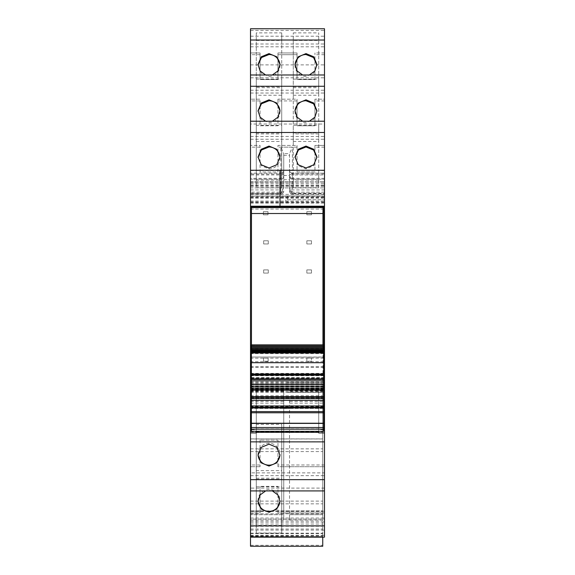 <?xml version="1.0" encoding="UTF-8"?>
<svg xmlns="http://www.w3.org/2000/svg" width="575" height="575" viewBox="0 0 575 575"><rect width="100%" height="100%" fill="white"/><g stroke="black" fill="none" stroke-linecap="round" stroke-linejoin="round"><path stroke-width="0.43" stroke-dasharray="2.88 2.16" d="M251.383 429.108L256.292 429.108L256.292 388.456L318.708 388.456L318.708 429.108L323.617 429.108M251.383 378.709L323.617 378.709M250.513 206.209L250.513 170.265L279.989 170.265L279.989 206.209L250.513 206.209L250.513 170.265L279.989 170.265L279.989 206.209M250.513 124.035L250.513 145.417L260.051 145.417L260.051 171.997L277.962 171.997L277.962 145.417L277.962 171.997L260.051 171.997L260.051 145.417L250.513 145.417L250.513 147.15L250.513 121.217L250.513 124.035L324.487 124.035L324.487 121.21L324.487 145.417L324.487 124.035M250.513 74.98L250.513 99.188L260.051 99.188L260.051 125.767L277.962 125.767L277.962 99.188L277.962 125.767L260.051 125.767L260.051 99.188L250.513 99.188L250.513 100.92L250.513 74.987M250.513 170.552L280.852 170.552L280.852 179.22A2.889 2.889 0 0 0 283.741 176.331A2.889 2.889 180 0 1 280.852 179.22A2.889 2.889 0 0 0 283.741 176.331L280.852 178.358L250.513 178.358L250.513 179.22L280.852 179.22L250.513 179.22L250.513 30.418L250.513 52.958L260.051 52.958L260.051 79.537L277.962 79.537L277.962 52.958L277.962 79.537L260.051 79.537L260.051 52.958L250.513 52.958L250.513 54.69L250.513 28.757M250.513 178.358L250.513 174.017L280.852 174.017L280.852 179.22M283.741 170.552L283.741 153.611L280.852 147.15L280.852 170.552L283.741 170.552L283.741 176.331L283.741 170.265A2.889 2.889 180 0 1 280.852 173.154L250.513 173.154L280.852 173.154L280.852 192.179A2.889 1.107 0 0 0 283.741 191.072C283.612 192.79 282.648 193.753 280.852 193.962A2.889 2.889 180 0 0 283.741 191.072L280.852 193.186L280.852 193.962L280.852 192.179L250.513 192.179L250.513 174.017M250.513 192.179L250.513 196.248L324.487 196.248L324.487 199.741L324.487 181.822L324.487 537.151M250.513 545.287L322.748 545.287L322.748 546.236L250.513 546.236L250.513 187.888L324.487 187.888L250.513 187.888L250.513 181.822L250.513 196.248M250.513 182.11L324.487 181.822L250.513 182.11M250.513 378.846L250.513 398.13L250.513 383.798L322.748 383.798L322.748 398.101L322.748 378.019L322.748 383.798L250.513 383.798L250.513 378.846L322.748 378.846M250.513 519.11L250.513 512.95L260.051 512.95L260.051 486.371L260.051 512.95L250.513 512.95L250.513 511.218L250.513 535.49L250.513 510.887L250.513 537.158L250.513 519.11L324.487 519.11M250.513 490.928L250.513 464.988L250.513 472.88L324.487 472.88L324.487 490.892L250.513 490.892L250.513 472.88M250.513 438.984L250.513 395.787L250.513 441.873L250.513 438.984L322.748 438.984L322.748 395.787L322.748 514.69L322.748 388.211L322.748 398.698L289.52 398.698L289.52 514.69L289.52 398.698M250.513 403.132L250.513 520.174L250.513 514.69L283.741 514.69C283.741 521.769 283.741 521.769 283.741 514.69C283.741 521.769 283.741 521.769 283.741 514.69L283.741 387.881L250.513 387.881L250.513 403.132L283.741 403.132L283.741 514.69L250.513 514.69L250.513 387.881M250.513 441.787L250.513 513.82L250.513 438.897L250.513 441.787L322.748 441.787L322.748 429.101L322.748 438.984M251.383 429.683L256.292 429.683L256.292 429.108M256.292 431.322L256.292 429.683M256.292 432.91L256.292 388.456L318.708 388.456L256.292 388.456L256.292 423.574L251.383 423.574L251.383 431.286L323.617 431.286L323.617 429.194L251.383 429.194M318.708 432.91L318.708 388.456L256.292 388.456L256.292 423.574M318.708 431.322L318.708 429.108M324.487 490.928L324.487 472.88M324.487 512.95L324.487 511.218L324.487 512.95L277.962 512.95L277.962 486.371L260.051 486.371L277.962 486.371L277.962 512.95L277.962 511.218L277.962 512.95L324.487 512.95M250.513 64.896L324.487 64.896L324.487 196.248M292.409 193.186L292.409 193.804L292.409 193.186L289.52 191.072A2.889 2.889 0 0 0 292.409 193.962L324.487 193.962L292.409 193.962L292.409 193.186L324.487 193.186L324.487 193.804L292.409 193.804L289.52 187.874L289.52 153.611L292.409 147.15L280.852 147.15M324.487 64.896L324.487 30.418L324.487 54.69L324.487 52.958L314.949 52.958L314.949 54.69L314.949 52.958L324.487 52.958L324.487 28.757M324.487 74.98L324.487 100.92L324.487 99.188L314.949 99.188L314.949 125.767L297.038 125.767L297.038 99.188L297.038 125.767L314.949 125.767L314.949 99.188L314.949 100.92L314.949 99.188L324.487 99.188L324.487 74.987M324.487 145.417L324.487 147.15L324.487 145.417L314.949 145.417L314.949 171.997L297.038 171.997L297.038 145.417L297.038 171.997L314.949 171.997L314.949 145.417L314.949 147.15L314.949 145.417L324.487 145.417M323.617 374.62L251.383 374.62M281.721 125.35L281.721 132.911L256.292 132.911L256.292 125.35L281.721 125.35L281.721 187.716L256.292 187.716L256.292 180.147L281.721 180.147M293.279 132.911L318.708 132.911L318.708 125.35L293.279 125.35L293.279 187.716L318.708 187.716L318.708 132.911M260.051 147.15L250.513 147.15M272.37 121.21L269.007 121.742L265.65 121.21M302.63 121.21L305.993 121.742L309.35 121.21M281.721 79.113L281.721 86.681L256.292 86.681L256.292 79.113L281.721 79.113L281.721 141.486L256.292 141.486L256.292 133.917L281.721 133.917M293.279 86.681L318.708 86.681L318.708 79.113L293.279 79.113L293.279 141.486L318.708 141.486L318.708 86.681M260.051 100.92L250.513 100.92M265.65 74.98L269.007 75.512L272.37 74.98M302.63 74.98L305.993 75.512L309.35 74.98M256.292 40.451L281.721 40.451L281.721 32.883L281.721 95.256L256.292 95.256L256.292 32.883L281.721 32.883M293.279 40.451L293.279 95.256L293.279 32.883L293.279 40.451L318.708 40.451L318.708 32.883L318.708 95.256L318.708 40.451M293.279 32.883L318.708 32.883M314.949 79.537L314.949 52.958L314.949 79.537L297.038 79.537L297.038 52.958L277.962 52.958L277.962 54.69L277.962 52.958L297.038 52.958L297.038 79.537L314.949 79.537M260.051 54.69L250.513 54.69M250.513 30.418L324.487 30.418M251.095 193.962L280.852 193.962L251.095 193.962M324.487 178.358L292.409 178.358A2.889 2.027 0 0 1 289.52 176.331L289.52 153.611L283.741 153.611L283.741 187.874L280.852 193.804L250.513 193.804M287.5 199.741L324.487 199.741L287.5 199.741M324.487 202.594L287.5 202.594L287.5 196.018L324.487 196.018M287.5 196.018L250.513 196.018M287.5 382.641L324.487 382.641L287.5 382.641M287.5 392.466L324.487 392.466L287.5 392.466M250.513 501.105L322.748 501.105L322.748 512.368L324.487 512.368M250.513 386.005L322.748 386.005L322.748 398.676L283.741 398.698M322.748 386.005L322.748 545.287M250.513 378.019L322.748 378.019L250.513 378.019M250.513 536.144L322.748 535.85L322.748 537.158M322.748 536.144L322.748 536.648L250.513 536.648L322.748 536.648L322.748 512.368M250.513 535.49L324.487 535.49M260.051 511.218L250.513 511.218M281.721 525.442L256.292 525.442L256.292 533.011L281.721 533.011L281.721 470.637L281.721 478.213L256.292 478.213L256.292 470.637L281.721 470.637M272.37 490.928L269.007 490.396L265.65 490.928M277.962 466.72L277.962 440.141L260.051 440.141L277.962 440.141L277.962 466.72L277.962 464.988L277.962 466.72L282.009 466.72L277.962 466.72M260.051 440.141L260.051 466.72L260.051 440.141M260.051 464.988L250.513 464.988M281.721 479.212L281.721 486.781L256.292 486.781L256.292 479.212L281.721 479.212L281.721 424.408L281.721 431.983L256.292 431.983L256.292 424.408L281.721 424.408M323.905 374.268L250.513 374.303L323.905 374.268M306.856 358.088L306.856 361.265L311.485 361.265L311.485 358.088L306.856 358.088L311.485 358.088L306.856 358.088L306.856 361.265L311.485 361.265L311.485 358.088L306.856 358.088L306.856 361.265L311.485 361.265L311.485 358.088L311.485 361.265L306.856 361.265L306.856 358.088M306.856 240.781L306.856 243.958L306.856 240.781L311.485 240.781L311.485 243.958L311.485 240.781L311.485 243.958L306.856 243.958L306.856 240.781L306.856 243.958L311.485 243.958L311.485 240.781L306.856 240.781M306.856 211.65L306.856 214.834L306.856 211.65L311.485 211.65L311.485 214.834L311.485 211.65L311.485 214.834L306.856 214.834L306.856 211.65L306.856 214.834L311.485 214.834L311.485 211.65L306.856 211.65M263.515 358.088L263.515 361.265L263.515 358.088L268.144 358.088L268.144 361.265L268.144 358.088L268.144 361.265L263.515 361.265L263.515 358.088L263.515 361.265L268.144 361.265L268.144 358.088L263.515 358.088M263.659 269.905L263.659 273.082L263.659 269.905L268.288 269.905L268.288 273.082L268.288 269.905L268.288 273.082L263.659 273.082L263.659 269.905L263.659 273.082L268.288 273.082L268.288 269.905L263.659 269.905M263.659 240.781L263.659 243.958L263.659 240.781L268.288 240.781L268.288 243.958L268.288 240.781L268.288 243.958L263.659 243.958L263.659 240.781L263.659 243.958L268.288 243.958L268.288 240.781L263.659 240.781M263.372 211.65L263.372 214.834L263.372 211.65L267.993 211.65L267.993 214.834L267.993 211.65L267.993 214.834L263.372 214.834L263.372 211.65L263.372 214.834L267.993 214.834L267.993 211.65L263.372 211.65M311.485 273.082L311.485 269.905L311.485 273.082L306.856 273.082L306.856 269.905L306.856 273.082L306.856 269.905L311.485 269.905L311.485 273.082L311.485 269.905L306.856 269.905L306.856 273.082L311.485 273.082M250.513 388.211L283.741 388.211L283.741 403.132M322.748 501.105L322.748 441.787M323.617 429.683L318.708 429.683M324.487 464.988L277.962 464.988M324.487 511.218L277.962 511.218M292.409 179.177C290.655 179.005 289.692 178.056 289.52 176.338L289.52 176.331A2.889 2.889 0 0 0 292.409 179.22L324.487 179.22L292.409 179.22L292.409 178.696L289.52 176.338L289.52 170.265A2.889 2.889 0 0 0 292.409 173.154L324.487 173.154L292.409 173.154C290.655 172.982 289.692 172.018 289.52 170.265L289.52 173.837A2.889 1.107 0 0 0 292.409 174.937L324.487 174.937M324.487 54.69L314.949 54.69M324.487 100.92L314.949 100.92M324.487 147.15L314.949 147.15M279.982 157.464A10.982 10.947 180 0 1 269.007 168.885L261.244 165.672L258.038 157.464M295.018 157.464L298.231 165.672L305.993 168.885L313.756 165.672L316.962 157.464M256.292 125.35L256.292 180.147M256.292 132.911L256.292 187.716M281.721 132.911L281.721 187.716M318.708 187.716L318.708 125.35M293.279 187.716L293.279 180.147L318.708 180.147M293.279 180.147L293.279 125.35M297.038 145.417L297.038 147.15L297.038 145.417L277.962 145.417L277.962 147.15L277.962 145.417L297.038 145.417M279.982 111.234A10.982 10.947 180 0 1 269.007 122.655L261.244 119.442L258.038 111.234M295.018 111.234A10.982 10.947 -0 0 0 305.993 122.655L313.756 119.442L316.962 111.234M256.292 79.113L256.292 133.917M256.292 86.681L256.292 141.486M281.721 86.681L281.721 141.486M318.708 141.486L318.708 79.113M293.279 141.486L293.279 133.917L318.708 133.917M293.279 133.917L293.279 79.113M297.038 99.188L297.038 100.92L297.038 99.188L277.962 99.188L277.962 100.92L277.962 99.188L297.038 99.188M279.982 65.004A10.982 10.947 180 0 1 269.007 76.417L261.244 73.212L258.038 65.004M295.018 65.004A10.982 10.947 -0 0 0 305.993 76.417L313.756 73.212L316.962 65.004M281.721 40.451L281.721 95.256M256.292 32.883L256.292 87.688L281.721 87.688M256.292 87.688L256.292 95.256M293.279 95.256L318.708 95.256M293.279 87.688L318.708 87.688M297.038 54.69L297.038 52.958L297.038 54.69L277.962 54.69L297.038 54.69M283.741 171.997A2.889 2.027 0 0 1 280.852 174.017L280.852 173.154A2.889 2.889 0 0 0 283.741 170.265L283.741 187.874M250.513 193.186L280.852 193.186L280.852 189.915C282.613 189.743 283.576 188.78 283.741 187.026L283.741 187.04M324.487 189.915L292.409 189.915C290.655 189.743 289.692 188.78 289.52 187.026L289.52 191.072L292.409 192.179L292.409 193.962L290.756 193.437L289.599 191.741L289.52 173.837M322.748 387.881L289.52 388.211L322.748 387.881M322.748 514.69C322.748 521.769 322.748 521.769 322.748 514.69C322.748 521.769 322.748 521.769 322.748 514.69L289.52 514.69C289.52 521.769 289.52 521.769 289.52 514.69C289.52 521.769 289.52 521.769 289.52 514.69L322.748 514.69M281.721 533.011L281.721 478.213M256.292 525.442L256.292 470.637M256.292 533.011L256.292 478.213M258.038 500.904A10.982 10.947 0 0 1 269.007 489.49A10.982 10.947 0 0 1 279.982 500.904M256.292 479.212L256.292 424.408M256.292 486.781L256.292 431.983M281.721 486.781L281.721 431.983M258.038 454.674A10.982 10.947 0 0 1 269.007 443.26A10.982 10.947 0 0 1 279.982 454.674M289.52 176.345L289.52 176.338A2.889 2.889 0 0 0 292.409 179.22C290.684 179.105 289.721 178.142 289.52 176.338L289.52 176.338C289.627 177.847 290.533 178.811 292.237 179.22M297.038 147.15L277.962 147.15L297.038 147.15M297.038 100.92L277.962 100.92L297.038 100.92M318.708 428.849L318.708 388.456L318.708 428.849L256.292 428.849M323.617 345.323L323.617 429.194M251.383 345.323L251.383 423.574M251.383 405.979L251.383 408.437L251.383 405.979L323.617 405.979L323.617 408.437L323.617 405.979M251.383 388.211L323.617 388.211M251.383 380.844L251.383 378.961L251.383 380.844L323.617 380.844L323.617 378.961L323.617 380.844M251.383 362.703L251.383 357.161L251.383 362.703M251.383 357.025L323.617 357.161L323.617 362.703L323.617 357.025L251.383 357.025M251.383 352.928L251.383 349.931M323.617 352.928L323.617 352.353L251.383 352.353L251.383 351.886L323.617 351.886L323.617 349.931M251.383 351.648L251.383 351.109L323.617 351.109L323.617 351.648L251.383 351.648M251.383 350.829L251.383 350.211L323.617 350.211L323.617 350.829L251.383 350.829M251.383 349.895L251.383 348.953M251.383 345.525L323.617 345.187L251.383 345.525M251.383 373.8L323.617 373.8L251.383 373.8M323.617 346.833L251.383 346.833M323.617 348.069L251.383 348.069M323.617 349.895L323.617 348.953M323.617 352.353L323.617 351.886L323.617 352.353M323.617 408.437L251.383 408.437L323.617 408.437M323.617 411.614L251.383 411.614M323.617 406.698L251.383 406.698M323.617 378.961L251.383 378.961L323.617 378.961M323.617 352.547L251.383 352.547M323.617 349.197L251.383 349.197M323.617 374.016L322.956 373.355L251.383 373.441M322.956 373.355L322.956 344.885M251.462 344.885L251.462 373.355M306.856 269.905L311.485 269.905L306.856 269.905M311.485 243.958L306.856 243.958L311.485 243.958M311.485 214.834L306.856 214.834L311.485 214.834M268.144 361.265L263.515 361.265L268.144 361.265M268.288 273.082L263.659 273.082L268.288 273.082M268.288 243.958L263.659 243.958L268.288 243.958M267.993 214.834L263.372 214.834L267.993 214.834M251.383 427.57L256.292 427.57M318.708 427.57L323.617 427.57M250.513 121.253L324.487 121.253M250.513 136.462L324.487 136.462M250.513 139.258L324.487 139.258M250.513 75.023L324.487 75.023M250.513 90.232L324.487 90.232M250.513 93.028L324.487 93.028M250.513 77.805L324.487 77.805M250.513 28.786L324.487 28.786M250.513 44.002L324.487 44.002M250.513 46.798L324.487 46.798M250.513 36.218L324.487 36.218M324.487 170.552L292.409 170.552L292.409 147.15M283.741 173.837A2.889 1.107 0 0 1 280.852 174.937L250.513 174.937M250.513 189.915L280.852 189.915L280.852 193.804M283.741 179.709L289.52 179.709M250.513 194.386L324.487 194.386M250.513 185.56L324.487 185.56M250.513 185.006L324.487 185.006M250.513 183.267L324.487 183.267M250.513 181.923L324.487 181.923L250.513 181.923M250.513 183.217L324.487 183.217M250.513 186.494L324.487 186.494M250.513 202.594L285.768 202.594L285.768 196.018M287.5 202.594L285.768 202.594M250.513 201.861L324.487 201.861M250.513 197.707L324.487 197.707M287.5 195.982L324.487 195.982L287.5 195.982M250.513 197.053L324.487 197.053M250.513 198.095L324.487 198.095M250.513 201.085L324.487 201.085M250.513 207.597L324.487 207.597M250.513 209.092L324.487 209.092M250.513 366.67L324.487 366.67M250.513 367.396L324.487 367.396M250.513 373.383L324.487 373.383M250.513 374.85L324.487 374.85M250.513 380.751L324.487 380.751M250.513 382.821L324.487 382.821M250.513 383.956L324.487 383.956M250.513 387.097L324.487 387.097M250.513 388.369L324.487 388.369M250.513 389.031L324.487 389.031M250.513 390.425L324.487 390.425M250.513 391.309L324.487 391.309M250.513 386.228L324.487 386.228M250.513 375.748L324.487 375.748M250.513 378.077L324.487 378.077M250.513 429.101L322.748 429.101M250.513 388.729L322.748 388.729M250.513 398.044L322.748 398.044M250.513 392.323L322.748 392.323M250.513 390.267L322.748 390.267M250.513 383.92L322.748 383.92M250.513 381.944L322.748 381.944M250.513 378.106L322.748 378.106M250.513 386.271L322.748 386.271M250.513 398.13L322.748 398.13L250.513 398.101M250.513 533.758L322.748 533.758M250.513 533.176L322.748 533.176M250.513 529.043L322.748 529.043M250.513 526.247L322.748 526.247M250.513 524.033L322.748 524.033M250.513 522.043L322.748 522.043M250.513 520.052L322.748 520.052M250.513 510.902L322.748 510.902L250.513 510.887M250.513 511.455L322.748 511.455M250.513 518.046L324.487 518.046M250.513 530.092L324.487 530.092M250.513 521.906L324.487 521.906M250.513 537.122L324.487 537.122M324.487 488.103L250.513 488.103M324.487 466.72L282.009 466.72L324.487 466.72M260.051 466.72L250.513 466.72L260.051 466.72M250.513 475.676L324.487 475.676M250.513 441.859L322.748 441.859M283.741 408.502L289.52 408.502M250.513 405.77L322.748 405.77M250.513 395.801L322.748 395.801M250.513 431.832L322.748 431.832M250.513 391.618L283.741 391.618M250.513 390.77L283.741 390.77M250.513 401.343L283.741 401.343M250.513 438.912L322.748 438.912L250.513 438.897M250.513 503.837L322.748 503.837M250.513 513.806L322.748 513.806M250.513 510.931L322.748 510.931M250.513 451.583L322.748 451.583M250.513 448.852L322.748 448.852M324.487 192.179L292.409 192.179L292.409 173.154L292.409 174.017L289.52 171.997M324.487 174.017L292.409 174.017L292.409 178.696M289.52 170.552L292.409 170.552L292.409 179.22M280.852 173.154A2.889 2.889 0 0 0 283.741 170.265M283.741 175.483L289.52 175.483M289.52 170.265A2.889 2.889 0 0 0 292.409 173.154M283.741 155.293L289.52 155.293M322.748 403.132L289.52 403.132M322.748 401.343L289.52 401.343M322.748 390.77L289.52 390.77M322.748 391.618L289.52 391.618M318.708 396.879L323.617 396.879M251.383 377.595L323.617 377.595M251.383 396.879L256.292 396.879M323.617 423.574L318.708 423.574M323.617 358.175L251.383 358.175M323.617 362.595L251.383 362.595M323.617 352.188L251.383 352.188M323.617 353.647L251.383 353.647M323.617 361.661L251.383 361.661M250.513 181.822L324.487 181.822L250.513 181.822M250.513 203.047L324.487 203.047M250.513 195.982L324.487 195.982M250.513 382.928L324.487 382.928M250.513 375.188L324.487 375.188M250.513 535.85L322.748 535.85M250.513 441.873L322.748 441.873M250.513 395.787L322.748 395.787M250.513 520.174L283.741 520.174M250.513 513.82L322.748 513.82M258.031 156.997L258.031 157.931M279.989 156.997L279.989 157.931M316.969 157.931L316.969 156.997M295.011 157.931L295.011 156.997M258.031 110.767L258.031 111.701M279.989 110.767L279.989 111.701M316.969 111.701L316.969 110.767M295.011 111.701L295.011 110.767M279.989 64.537L279.989 65.471M258.031 64.537L258.031 65.471M316.969 65.471L316.969 64.537M295.011 65.471L295.011 64.537M283.662 191.748L283.741 191.072M282.483 193.459L283.274 192.654M258.031 501.371L258.031 500.437M279.989 501.371L279.989 500.437M279.989 455.141L279.989 454.207M258.031 455.141L258.031 454.207M289.98 192.632L290.756 193.437M289.52 191.072L289.599 191.741M322.748 520.174L289.52 520.174"/><path stroke-width="0.86" d="M251.383 378.709L250.513 378.709L250.513 429.108L251.383 429.108M323.617 378.709L324.487 378.709L324.487 429.108L323.617 429.108M324.487 378.709L324.487 206.209L250.513 206.209L250.513 170.265L279.989 170.265L279.989 206.209L250.513 206.209L250.513 378.709M250.513 132.494L250.513 170.265L324.487 170.265L324.487 74.98L250.513 74.987L250.513 132.494L324.487 132.494M250.513 121.217L324.487 121.217L250.513 121.21M250.513 40.027L250.513 74.98L324.487 74.98L324.487 28.75L250.513 28.757L250.513 40.027L324.487 40.027M250.513 28.757L324.487 28.75M324.487 537.158L250.513 537.158L324.487 537.158L324.487 525.881L250.513 525.881L250.513 546.25L322.748 546.25L322.748 537.158M250.513 525.881L250.513 490.921L324.487 490.921L324.487 525.881M250.513 429.108L250.513 490.921L324.487 490.921L324.487 429.108M250.513 429.683L251.383 429.683M250.513 432.91L256.292 432.91L256.292 431.322M324.487 432.91L318.708 432.91L318.708 431.322M324.487 206.209L287.5 206.209L324.487 206.209L324.487 170.265M324.487 374.62L323.617 374.62M251.383 374.62L250.513 374.62M269.007 167.972L261.244 164.752L258.031 156.997L261.244 149.27L269.007 146.072L276.769 149.27L279.989 156.997L276.769 164.752L269.007 167.972M305.993 167.972L313.756 164.752L316.969 156.997L313.756 149.27L305.993 146.072L298.231 149.27L295.011 156.997L298.231 164.752L305.993 167.972M265.65 121.21L260.137 117.221L258.031 110.767L261.244 103.04L269.007 99.842L276.769 103.04L279.989 110.767L277.876 117.221L272.37 121.21M309.35 121.21L314.863 117.221L316.969 110.767L313.756 103.04L305.993 99.842L298.231 103.04L295.011 110.767L297.124 117.221L302.63 121.21M272.37 74.98L277.876 70.991L279.989 64.537L276.769 56.81L269.007 53.612L261.244 56.81L258.031 64.537L260.137 70.991L265.65 74.98M309.35 74.98L314.863 70.991L316.969 64.537L313.756 56.81L305.993 53.612L298.231 56.81L295.011 64.537L297.124 70.991L302.63 74.98M265.65 490.928L260.137 494.917L258.031 501.371L261.244 509.098L269.007 512.296L276.769 509.098L279.989 501.371L277.876 494.917L272.37 490.928M269.007 444.166L276.769 447.393L279.989 455.141L276.769 462.868L269.007 466.066L261.244 462.868L258.031 455.141L261.244 447.393L269.007 444.166M324.487 374.268L323.905 374.268L323.905 206.72L323.021 207.611L322.956 213.512L322.956 344.885M324.487 206.684L250.513 206.684M279.989 206.209L279.989 170.265M324.487 429.683L323.617 429.683M258.038 157.464L261.417 150.032L269.007 146.984A10.982 10.947 180 0 1 279.982 157.464M316.962 157.464L313.583 150.032L305.993 146.984L298.396 150.032L295.018 157.464M258.038 111.234L261.417 103.802L269.007 100.754A10.982 10.947 180 0 1 279.982 111.234M316.962 111.234L313.583 103.802L305.993 100.754A10.982 10.947 -0 0 0 295.018 111.234M258.038 65.004L261.417 57.572L269.007 54.524A10.982 10.947 180 0 1 279.982 65.004M316.962 65.004L313.583 57.572L305.993 54.524A10.982 10.947 -0 0 0 295.018 65.004M279.982 500.904A10.982 10.947 0 0 1 269.007 511.383A10.982 10.947 0 0 1 258.038 500.904M279.982 454.674A10.982 10.947 0 0 1 269.007 465.153A10.982 10.947 0 0 1 258.038 454.674M318.708 432.335L256.292 432.335M251.383 431.286L323.617 431.322L323.617 362.703L251.383 362.703L251.383 431.286M251.383 362.595L251.383 352.547M251.383 352.353L251.383 351.886M251.383 351.648L251.383 351.109M251.383 350.829L251.383 350.211M323.617 349.197L323.617 349.931L251.383 349.931L251.383 349.197M323.617 348.069L323.617 348.953L251.383 348.953L251.383 348.069M323.617 346.833L323.617 347.853L251.383 347.853L251.383 346.833M323.617 345.187L323.617 346.646L251.383 346.646L251.383 345.187M323.617 350.829L323.617 350.211M323.617 351.648L323.617 351.109M323.617 352.353L323.617 351.886M323.617 362.595L323.617 352.547M323.617 423.229L251.383 423.229M323.617 407.898L251.383 407.898M323.617 407.352L251.383 407.352M323.617 405.979L251.383 405.979M323.617 400.344L251.383 400.344M323.617 398.612L251.383 398.612L323.617 398.612M323.617 397.239L251.383 397.239M323.617 396.685L251.383 396.685M323.617 390.13L251.383 390.13M323.617 389.584L251.383 389.584M323.617 388.211L251.383 388.211M323.617 386.472L251.383 386.472M323.617 380.844L251.383 380.844M323.617 379.471L251.383 379.471M323.617 378.918L251.383 378.918M323.617 375.209L251.383 375.209L323.617 375.209M323.617 374.814L251.383 374.814M323.617 352.928L251.383 352.928M323.617 349.895L251.383 349.895M323.617 348.845L251.383 348.845M323.617 347.681L251.383 347.681M323.617 346.409L251.383 346.409M250.513 374.303L251.383 373.441M250.513 374.268L250.513 206.72L323.905 206.72M322.956 213.512L251.462 213.512L251.462 344.885M251.462 213.512L251.404 207.611L323.021 207.611M250.513 206.72L251.404 207.611M250.513 427.57L251.383 427.57M323.617 427.57L324.487 427.57M250.513 86.264L324.487 86.264M250.513 479.651L324.487 479.651M250.513 441.873L324.487 441.873M323.617 429.144L251.383 429.144M323.617 427.512L251.383 427.512M323.617 423.401L251.383 423.401M323.617 412.771L251.383 412.771M323.617 411.614L251.383 411.614M323.617 384.74L251.383 384.74M323.617 374.052L251.383 374.052M323.617 352.985L251.383 352.985M251.383 352.166L323.617 352.166M251.383 351.541L323.617 351.541M251.383 350.793L323.617 350.793M251.383 345.323L323.617 345.323M251.383 344.885L323.617 344.885"/></g></svg>
